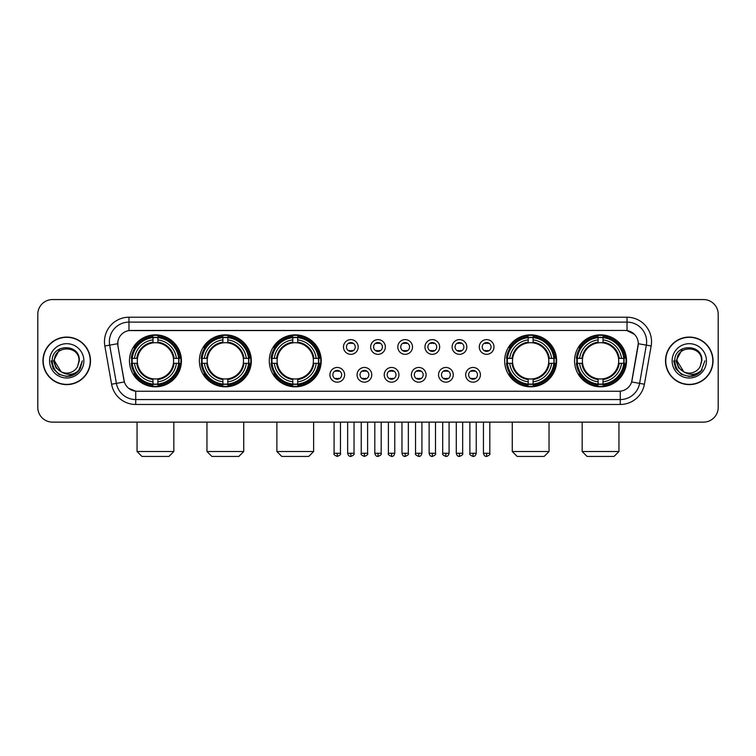 <?xml version="1.0" encoding="UTF-8"?>
<svg xmlns="http://www.w3.org/2000/svg" width="756" height="756" viewBox="0 0 756 756"><rect width="100%" height="100%" fill="white"/><g stroke="black" fill="none" stroke-linecap="round" stroke-linejoin="round"><path stroke-width="1.13" d="M574.569 360.839A25.978 25.978 0 0 0 600.548 386.826A25.978 25.978 0 0 0 626.535 360.839A25.978 25.978 0 0 0 600.548 334.861A25.978 25.978 0 0 0 574.569 360.839M199.367 360.839A25.978 25.978 0 0 0 225.354 386.826A25.978 25.978 0 0 0 251.332 360.839A25.978 25.978 0 0 0 225.354 334.861A25.978 25.978 0 0 0 199.367 360.839M269.278 360.839A25.978 25.978 0 0 0 295.256 386.826A25.978 25.978 0 0 0 321.234 360.839A25.978 25.978 0 0 0 295.256 334.861A25.978 25.978 0 0 0 269.278 360.839M504.668 360.839A25.978 25.978 0 0 0 530.646 386.826A25.978 25.978 0 0 0 556.633 360.839A25.978 25.978 0 0 0 530.646 334.861A25.978 25.978 0 0 0 504.668 360.839M129.465 360.839A25.978 25.978 0 0 0 155.452 386.826A25.978 25.978 0 0 0 181.431 360.839A25.978 25.978 0 0 0 155.452 334.861A25.978 25.978 0 0 0 129.465 360.839M344.613 374.815A7.352 7.352 0 0 1 337.261 382.167A7.352 7.352 0 0 1 329.909 374.815A7.352 7.352 0 0 1 337.261 367.463A7.352 7.352 0 0 1 344.613 374.815M332.848 374.815A4.413 4.413 0 0 0 337.261 379.228A4.413 4.413 0 0 0 341.674 374.815A4.413 4.413 0 0 0 337.261 370.402A4.413 4.413 0 0 0 332.848 374.815M371.772 374.815A7.352 7.352 0 0 1 364.42 382.167A7.352 7.352 0 0 1 357.068 374.815A7.352 7.352 0 0 1 364.42 367.463A7.352 7.352 0 0 1 371.772 374.815M360.007 374.815A4.413 4.413 0 0 0 364.42 379.228A4.413 4.413 0 0 0 368.834 374.815A4.413 4.413 0 0 0 364.42 370.402A4.413 4.413 0 0 0 360.007 374.815M398.932 374.815A7.352 7.352 0 0 1 391.58 382.167A7.352 7.352 0 0 1 384.228 374.815A7.352 7.352 0 0 1 391.58 367.463A7.352 7.352 0 0 1 398.932 374.815M387.166 374.815A4.413 4.413 0 0 0 391.58 379.228A4.413 4.413 0 0 0 395.993 374.815A4.413 4.413 0 0 0 391.58 370.402A4.413 4.413 0 0 0 387.166 374.815M426.091 374.815A7.352 7.352 0 0 1 418.739 382.167A7.352 7.352 0 0 1 411.387 374.815A7.352 7.352 0 0 1 418.739 367.463A7.352 7.352 0 0 1 426.091 374.815M414.326 374.815A4.413 4.413 0 0 0 418.739 379.228A4.413 4.413 0 0 0 423.152 374.815A4.413 4.413 0 0 0 418.739 370.402A4.413 4.413 0 0 0 414.326 374.815M453.25 374.815A7.352 7.352 0 0 1 445.889 382.167A7.352 7.352 0 0 1 438.537 374.815A7.352 7.352 0 0 1 445.889 367.463A7.352 7.352 0 0 1 453.25 374.815M441.485 374.815A4.413 4.413 0 0 0 445.889 379.228A4.413 4.413 0 0 0 450.302 374.815A4.413 4.413 0 0 0 445.889 370.402A4.413 4.413 0 0 0 441.485 374.815M480.4 374.815A7.352 7.352 0 0 1 473.048 382.167A7.352 7.352 0 0 1 465.696 374.815A7.352 7.352 0 0 1 473.048 367.463A7.352 7.352 0 0 1 480.4 374.815M468.635 374.815A4.413 4.413 0 0 0 473.048 379.228A4.413 4.413 0 0 0 477.461 374.815A4.413 4.413 0 0 0 473.048 370.402A4.413 4.413 0 0 0 468.635 374.815M358.193 346.966A7.352 7.352 0 0 1 350.841 354.328A7.352 7.352 0 0 1 343.489 346.966A7.352 7.352 0 0 1 350.841 339.614A7.352 7.352 0 0 1 358.193 346.966M346.428 346.966A4.413 4.413 0 0 0 350.841 351.379A4.413 4.413 0 0 0 355.254 346.966A4.413 4.413 0 0 0 350.841 342.562A4.413 4.413 0 0 0 346.428 346.966M385.352 346.966A7.352 7.352 0 0 1 378 354.328A7.352 7.352 0 0 1 370.648 346.966A7.352 7.352 0 0 1 378 339.614A7.352 7.352 0 0 1 385.352 346.966M373.587 346.966A4.413 4.413 0 0 0 378 351.379A4.413 4.413 0 0 0 382.413 346.966A4.413 4.413 0 0 0 378 342.562A4.413 4.413 0 0 0 373.587 346.966M412.511 346.966A7.352 7.352 0 0 1 405.159 354.328A7.352 7.352 0 0 1 397.807 346.966A7.352 7.352 0 0 1 405.159 339.614A7.352 7.352 0 0 1 412.511 346.966M400.746 346.966A4.413 4.413 0 0 0 405.159 351.379A4.413 4.413 0 0 0 409.572 346.966A4.413 4.413 0 0 0 405.159 342.562A4.413 4.413 0 0 0 400.746 346.966M439.671 346.966A7.352 7.352 0 0 1 432.319 354.328A7.352 7.352 0 0 1 424.957 346.966A7.352 7.352 0 0 1 432.319 339.614A7.352 7.352 0 0 1 439.671 346.966M427.905 346.966A4.413 4.413 0 0 0 432.319 351.379A4.413 4.413 0 0 0 436.722 346.966A4.413 4.413 0 0 0 432.319 342.562A4.413 4.413 0 0 0 427.905 346.966M466.821 346.966A7.352 7.352 0 0 1 459.468 354.328A7.352 7.352 0 0 1 452.116 346.966A7.352 7.352 0 0 1 459.468 339.614A7.352 7.352 0 0 1 466.821 346.966M455.055 346.966A4.413 4.413 0 0 0 459.468 351.379A4.413 4.413 0 0 0 463.882 346.966A4.413 4.413 0 0 0 459.468 342.562A4.413 4.413 0 0 0 455.055 346.966M493.98 346.966A7.352 7.352 0 0 1 486.628 354.328A7.352 7.352 0 0 1 479.276 346.966A7.352 7.352 0 0 1 486.628 339.614A7.352 7.352 0 0 1 493.98 346.966M482.215 346.966A4.413 4.413 0 0 0 486.628 351.379A4.413 4.413 0 0 0 491.041 346.966A4.413 4.413 0 0 0 486.628 342.562A4.413 4.413 0 0 0 482.215 346.966M111.586 384.218L104.838 345.983A24.513 24.513 0 0 1 128.974 317.218L627.026 317.218A24.513 24.513 0 0 1 651.162 345.983L644.414 384.218A24.513 24.513 0 0 1 620.279 404.469L135.721 404.469A24.513 24.513 0 0 1 111.586 384.218L116.405 383.368L109.667 345.133A19.609 19.609 0 0 1 128.974 322.113L627.026 322.113A19.609 19.609 0 0 1 646.333 345.133L639.595 383.368A19.609 19.609 0 0 1 620.279 399.565L135.721 399.565A19.609 19.609 0 0 1 116.405 383.368L124.362 381.96L117.908 345.983A13.239 13.239 0 0 1 130.939 330.448L625.061 330.448A13.239 13.239 0 0 1 638.092 345.983L632.044 380.296A13.239 13.239 0 0 1 619.013 391.239L136.987 391.239A13.239 13.239 0 0 1 123.956 380.296L117.908 345.983L117.851 341.721M131.799 363.296A23.776 23.776 0 0 1 131.799 358.391M507.002 363.296A23.776 23.776 0 0 1 507.002 358.391M271.602 363.296A23.776 23.776 0 0 1 271.602 358.391M201.701 363.296A23.776 23.776 0 0 1 201.701 358.391M576.904 363.296A23.776 23.776 0 0 1 576.904 358.391M42.95 360.839A23.776 23.776 0 0 0 66.726 384.615A23.776 23.776 0 0 0 90.493 360.839A23.776 23.776 0 0 0 66.726 337.072A23.776 23.776 0 0 0 42.95 360.839M665.507 360.839A23.776 23.776 0 0 0 689.274 384.615A23.776 23.776 0 0 0 713.05 360.839A23.776 23.776 0 0 0 689.274 337.072A23.776 23.776 0 0 0 665.507 360.839M128.974 317.218L128.974 330.599L625.061 330.448L627.026 330.599L634.416 334.322M619.013 391.239L136.987 391.239M135.721 404.469L135.721 391.173L128.652 388.282M651.162 345.983L638.3 343.715L631.638 381.96L644.414 384.218M718.2 314.269A14.704 14.704 0 0 0 703.496 299.565L52.504 299.565A14.704 14.704 0 0 0 37.8 314.269L37.8 407.408A14.704 14.704 0 0 0 52.504 422.122L703.496 422.122A14.704 14.704 0 0 0 718.2 407.408L718.2 314.269L718.2 407.408M37.8 314.269L37.8 407.408M703.496 299.565L52.504 299.565M52.504 422.122L703.496 422.122M90.248 360.839A23.53 23.53 0 0 0 66.726 337.318A23.53 23.53 0 0 0 43.196 360.839A23.53 23.53 0 0 0 66.726 384.369A23.53 23.53 0 0 0 90.248 360.839M75.156 373.993L66.726 376.469L58.911 374.371L53.194 368.654L51.096 360.839L53.194 368.654L58.911 374.371L66.726 376.469L74.532 374.371L80.249 368.654L82.347 360.839L78.482 371.13L76.299 373.19M62.124 372.415L56.048 367.945L53.525 360.839L59.932 348.762M61.056 371.706L54.47 360.839C53.714 345.029 79.73 345.029 78.974 360.839L77.632 366.424L79.276 360.839C80.486 343.148 51.663 343.583 52.202 360.839C53.175 371.272 58.921 376.394 69.439 376.233C73.719 375.401 77.112 373.218 79.616 369.665C73.965 375.099 67.832 375.808 61.217 371.791A12.257 12.257 0 0 0 77.632 366.424L78.974 360.839C79.73 345.029 53.714 345.029 54.47 360.839C53.714 345.029 79.73 345.029 78.974 360.839C79.73 345.029 53.714 345.029 54.47 360.839L61.056 371.706L54.47 360.839C54.687 365.781 56.936 369.429 61.217 371.791M49.565 360.839A17.161 17.161 0 0 0 66.726 378A17.161 17.161 0 0 0 83.878 360.839A17.161 17.161 0 0 0 66.726 343.687A17.161 17.161 0 0 0 49.565 360.839M79.616 369.665L75.231 373.946M75.127 374.012L69.505 376.214M82.347 360.839L80.249 368.654L74.532 374.371L66.726 376.469L58.911 374.371L53.194 368.654L51.096 360.839L53.194 368.654L58.911 374.371L66.726 376.469L74.532 374.371L80.249 368.654L82.347 360.839M712.804 360.839A23.53 23.53 0 0 0 689.274 337.318A23.53 23.53 0 0 0 665.752 360.839A23.53 23.53 0 0 0 689.274 384.369A23.53 23.53 0 0 0 712.804 360.839M704.904 360.839L701.039 371.13L698.856 373.19M684.681 372.415L678.605 367.945L676.081 360.839L682.488 348.762M701.53 360.839L700.188 366.424L701.833 360.839C703.042 343.148 674.22 343.583 674.758 360.839C675.732 371.272 681.477 376.394 691.995 376.233C696.276 375.401 699.669 373.218 702.173 369.665C696.522 375.099 690.389 375.808 683.774 371.791L677.026 360.839C676.27 345.029 702.286 345.029 701.53 360.839L700.188 366.424A12.257 12.257 0 0 1 683.774 371.791L677.026 360.839C676.27 345.029 702.286 345.029 701.53 360.839C702.286 345.029 676.27 345.029 677.026 360.839C676.27 345.029 702.286 345.029 701.53 360.839M683.774 371.791L677.026 360.839C677.244 365.781 679.493 369.429 683.774 371.791M672.122 360.839A17.161 17.161 0 0 0 689.274 378A17.161 17.161 0 0 0 706.435 360.839A17.161 17.161 0 0 0 689.274 343.687A17.161 17.161 0 0 0 672.122 360.839M702.173 369.665L697.797 373.946M697.693 374.012L692.071 376.214L697.712 373.993L692.061 376.214L697.712 373.993L689.274 376.469L681.468 374.371L675.751 368.654L673.653 360.839M168.928 456.435L141.967 456.435L137.063 451.53L173.833 451.53L168.928 456.435M157.9 384.048L157.9 385.031A24.315 24.315 0 0 0 179.635 363.296L178.652 363.296A23.332 23.332 0 0 1 157.9 384.048L157.9 381.78A21.083 21.083 0 0 0 176.384 363.296L173.417 363.296A18.135 18.135 0 0 0 157.9 342.874L157.9 337.639A23.332 23.332 0 0 1 178.652 358.391L179.635 358.391A24.315 24.315 0 0 0 157.9 336.656L157.9 337.639M132.243 363.296L131.261 363.296A24.315 24.315 0 0 0 152.995 385.031L152.995 384.048A23.332 23.332 0 0 1 132.243 363.296L134.511 363.296A21.083 21.083 0 0 0 152.995 381.78L152.995 378.813A18.135 18.135 0 0 0 173.417 363.296L174.145 363.296A18.853 18.853 0 0 1 157.9 379.54L157.9 381.78M152.995 337.639L152.995 336.656A24.315 24.315 0 0 0 131.261 358.391L132.243 358.391A23.332 23.332 0 0 1 152.995 337.639L152.995 339.907A21.083 21.083 0 0 0 134.511 358.391L137.479 358.391A18.135 18.135 0 0 0 152.995 378.813L152.995 379.54A18.853 18.853 0 0 1 136.751 363.296L134.511 363.296M132.291 363.296A23.285 23.285 0 0 1 132.291 358.391M157.9 337.686A23.285 23.285 0 0 0 152.995 337.686M178.605 358.391A23.285 23.285 0 0 1 178.605 363.296M178.652 358.391L176.384 358.391A21.083 21.083 0 0 0 157.9 339.907M176.384 363.296L178.652 363.296M152.995 381.78L152.995 384.048M173.417 358.391L176.384 358.391M157.9 378.841L157.9 379.54M152.995 378.813A18.135 18.135 0 0 1 137.479 363.296L136.751 363.296M157.9 384.001A23.285 23.285 0 0 1 152.995 384.001M134.511 358.391L132.243 358.391M152.995 342.837L152.995 339.907M157.9 342.874A18.135 18.135 0 0 0 137.479 358.391L136.751 358.391A18.853 18.853 0 0 1 152.995 342.147M157.9 342.846L157.9 342.147A18.853 18.853 0 0 1 174.145 358.391M135.05 347.609L133.661 347.609A25.487 25.487 0 0 1 180.939 360.839A25.487 25.487 0 0 1 133.661 374.078L135.05 374.078M238.83 456.435L211.869 456.435L206.964 451.53L243.734 451.53L238.83 456.435M227.802 384.048L227.802 385.031A24.315 24.315 0 0 0 249.537 363.296L248.554 363.296A23.332 23.332 0 0 1 227.802 384.048L227.802 381.78A21.083 21.083 0 0 0 246.286 363.296L243.319 363.296A18.135 18.135 0 0 0 227.802 342.874L227.802 337.639A23.332 23.332 0 0 1 248.554 358.391L249.537 358.391A24.315 24.315 0 0 0 227.802 336.656L227.802 337.639M202.145 363.296L201.162 363.296A24.315 24.315 0 0 0 222.897 385.031L222.897 384.048A23.332 23.332 0 0 1 202.145 363.296L204.413 363.296A21.083 21.083 0 0 0 222.897 381.78L222.897 378.813A18.135 18.135 0 0 0 243.319 363.296L244.046 363.296A18.853 18.853 0 0 1 227.802 379.54L227.802 381.78M222.897 337.639L222.897 336.656A24.315 24.315 0 0 0 201.162 358.391L202.145 358.391A23.332 23.332 0 0 1 222.897 337.639L222.897 339.907A21.083 21.083 0 0 0 204.413 358.391L207.38 358.391A18.135 18.135 0 0 0 222.897 378.813L222.897 379.54A18.853 18.853 0 0 1 206.653 363.296L204.413 363.296M202.192 363.296A23.285 23.285 0 0 1 202.192 358.391M227.802 337.686A23.285 23.285 0 0 0 222.897 337.686M248.507 358.391A23.285 23.285 0 0 1 248.507 363.296M248.554 358.391L246.286 358.391A21.083 21.083 0 0 0 227.802 339.907M246.286 363.296L248.554 363.296M222.897 381.78L222.897 384.048M243.319 358.391L246.286 358.391M227.802 378.841L227.802 379.54M222.897 378.813A18.135 18.135 0 0 1 207.38 363.296L206.653 363.296M227.802 384.001A23.285 23.285 0 0 1 222.897 384.001M204.413 358.391L202.145 358.391M222.897 342.837L222.897 339.907M227.802 342.874A18.135 18.135 0 0 0 207.38 358.391L206.653 358.391A18.853 18.853 0 0 1 222.897 342.147M227.802 342.846L227.802 342.147A18.853 18.853 0 0 1 244.046 358.391M204.952 347.609L203.562 347.609A25.487 25.487 0 0 1 250.841 360.839A25.487 25.487 0 0 1 203.562 374.078L204.952 374.078M308.731 456.435L281.771 456.435L276.876 451.53L313.636 451.53L308.731 456.435M297.703 384.048L297.703 385.031A24.315 24.315 0 0 0 319.448 363.296L318.456 363.296A23.332 23.332 0 0 1 297.703 384.048L297.703 381.78A21.083 21.083 0 0 0 316.188 363.296L313.23 363.296A18.135 18.135 0 0 0 297.703 342.874L297.703 337.639A23.332 23.332 0 0 1 318.456 358.391L319.448 358.391A24.315 24.315 0 0 0 297.703 336.656L297.703 337.639M272.047 363.296L271.064 363.296A24.315 24.315 0 0 0 292.799 385.031L292.799 384.048A23.332 23.332 0 0 1 272.047 363.296L274.315 363.296A21.083 21.083 0 0 0 292.799 381.78L292.799 378.813A18.135 18.135 0 0 0 313.23 363.296L313.948 363.296A18.853 18.853 0 0 1 297.703 379.54L297.703 381.78M292.799 337.639L292.799 336.656A24.315 24.315 0 0 0 271.064 358.391L272.047 358.391A23.332 23.332 0 0 1 292.799 337.639L292.799 339.907A21.083 21.083 0 0 0 274.315 358.391L277.282 358.391A18.135 18.135 0 0 0 292.799 378.813L292.799 379.54A18.853 18.853 0 0 1 276.554 363.296L274.315 363.296M272.103 363.296A23.285 23.285 0 0 1 272.103 358.391M297.703 337.686A23.285 23.285 0 0 0 292.799 337.686M318.408 358.391A23.285 23.285 0 0 1 318.408 363.296M318.456 358.391L316.188 358.391A21.083 21.083 0 0 0 297.703 339.907M316.188 363.296L318.456 363.296M292.799 381.78L292.799 384.048M313.23 358.391L316.188 358.391M297.703 378.841L297.703 379.54M292.799 378.813A18.135 18.135 0 0 1 277.282 363.296L276.554 363.296M297.703 384.001A23.285 23.285 0 0 1 292.799 384.001M274.315 358.391L272.047 358.391M292.799 342.837L292.799 339.907M297.703 342.874A18.135 18.135 0 0 0 277.282 358.391L276.554 358.391A18.853 18.853 0 0 1 292.799 342.147M297.703 342.846L297.703 342.147A18.853 18.853 0 0 1 313.948 358.391M274.863 347.609L273.474 347.609A25.487 25.487 0 0 1 320.742 360.839A25.487 25.487 0 0 1 273.474 374.078L274.863 374.078M544.131 456.435L517.17 456.435L512.266 451.53L549.036 451.53L544.131 456.435M533.103 384.048L533.103 385.031A24.315 24.315 0 0 0 554.838 363.296L553.855 363.296A23.332 23.332 0 0 1 533.103 384.048L533.103 381.78A21.083 21.083 0 0 0 551.587 363.296L548.62 363.296A18.135 18.135 0 0 0 533.103 342.874L533.103 337.639A23.332 23.332 0 0 1 553.855 358.391L554.838 358.391A24.315 24.315 0 0 0 533.103 336.656L533.103 337.639M507.446 363.296L506.463 363.296A24.315 24.315 0 0 0 528.198 385.031L528.198 384.048A23.332 23.332 0 0 1 507.446 363.296L509.714 363.296A21.083 21.083 0 0 0 528.198 381.78L528.198 378.813A18.135 18.135 0 0 0 548.62 363.296L549.347 363.296A18.853 18.853 0 0 1 533.103 379.54L533.103 381.78M528.198 337.639L528.198 336.656A24.315 24.315 0 0 0 506.463 358.391L507.446 358.391A23.332 23.332 0 0 1 528.198 337.639L528.198 339.907A21.083 21.083 0 0 0 509.714 358.391L512.681 358.391A18.135 18.135 0 0 0 528.198 378.813L528.198 379.54A18.853 18.853 0 0 1 511.954 363.296L509.714 363.296M507.493 363.296A23.285 23.285 0 0 1 507.493 358.391M533.103 337.686A23.285 23.285 0 0 0 528.198 337.686M553.808 358.391A23.285 23.285 0 0 1 553.808 363.296M553.855 358.391L551.587 358.391A21.083 21.083 0 0 0 533.103 339.907M551.587 363.296L553.855 363.296M528.198 381.78L528.198 384.048M548.62 358.391L551.587 358.391M533.103 378.841L533.103 379.54M528.198 378.813A18.135 18.135 0 0 1 512.681 363.296L511.954 363.296M533.103 384.001A23.285 23.285 0 0 1 528.198 384.001M509.714 358.391L507.446 358.391M528.198 342.837L528.198 339.907M533.103 342.874A18.135 18.135 0 0 0 512.681 358.391L511.954 358.391A18.853 18.853 0 0 1 528.198 342.147M533.103 342.846L533.103 342.147A18.853 18.853 0 0 1 549.347 358.391M510.253 347.609L508.864 347.609A25.487 25.487 0 0 1 556.142 360.839A25.487 25.487 0 0 1 508.864 374.078L510.253 374.078M614.033 456.435L587.072 456.435L582.167 451.53L618.937 451.53L614.033 456.435M603.005 384.048L603.005 385.031A24.315 24.315 0 0 0 624.74 363.296L623.757 363.296A23.332 23.332 0 0 1 603.005 384.048L603.005 381.78A21.083 21.083 0 0 0 621.489 363.296L618.521 363.296A18.135 18.135 0 0 0 603.005 342.874L603.005 337.639A23.332 23.332 0 0 1 623.757 358.391L624.74 358.391A24.315 24.315 0 0 0 603.005 336.656L603.005 337.639M577.348 363.296L576.365 363.296A24.315 24.315 0 0 0 598.1 385.031L598.1 384.048A23.332 23.332 0 0 1 577.348 363.296L579.616 363.296A21.083 21.083 0 0 0 598.1 381.78L598.1 378.813A18.135 18.135 0 0 0 618.521 363.296L619.249 363.296A18.853 18.853 0 0 1 603.005 379.54L603.005 381.78M598.1 337.639L598.1 336.656A24.315 24.315 0 0 0 576.365 358.391L577.348 358.391A23.332 23.332 0 0 1 598.1 337.639L598.1 339.907A21.083 21.083 0 0 0 579.616 358.391L582.583 358.391A18.135 18.135 0 0 0 598.1 378.813L598.1 379.54A18.853 18.853 0 0 1 581.855 363.296L579.616 363.296M577.395 363.296A23.285 23.285 0 0 1 577.395 358.391M603.005 337.686A23.285 23.285 0 0 0 598.1 337.686M623.709 358.391A23.285 23.285 0 0 1 623.709 363.296M623.757 358.391L621.489 358.391A21.083 21.083 0 0 0 603.005 339.907M621.489 363.296L623.757 363.296M598.1 381.78L598.1 384.048M618.521 358.391L621.489 358.391M603.005 378.841L603.005 379.54M598.1 378.813A18.135 18.135 0 0 1 582.583 363.296L581.855 363.296M603.005 384.001A23.285 23.285 0 0 1 598.1 384.001M579.616 358.391L577.348 358.391M598.1 342.837L598.1 339.907M603.005 342.874A18.135 18.135 0 0 0 582.583 358.391L581.855 358.391A18.853 18.853 0 0 1 598.1 342.147M603.005 342.846L603.005 342.147A18.853 18.853 0 0 1 619.249 358.391M580.154 347.609L578.765 347.609A25.487 25.487 0 0 1 626.044 360.839A25.487 25.487 0 0 1 578.765 374.078L580.154 374.078M349.376 351.134L349.376 350.434A3.761 3.761 0 0 0 352.315 350.434L352.315 351.134M352.315 342.808L352.315 343.507A3.761 3.761 0 0 0 349.376 343.507L349.376 342.808M376.526 351.134L376.526 350.434A3.761 3.761 0 0 0 379.474 350.434L379.474 351.134M379.474 342.808L379.474 343.507A3.761 3.761 0 0 0 376.526 343.507L376.526 342.808M403.685 351.134L403.685 350.434A3.761 3.761 0 0 0 406.624 350.434L406.624 351.134M406.624 342.808L406.624 343.507A3.761 3.761 0 0 0 403.685 343.507L403.685 342.808M430.844 351.134L430.844 350.434A3.761 3.761 0 0 0 433.783 350.434L433.783 351.134M433.783 342.808L433.783 343.507A3.761 3.761 0 0 0 430.844 343.507L430.844 342.808M458.004 351.134L458.004 350.434A3.761 3.761 0 0 0 460.943 350.434L460.943 351.134M460.943 342.808L460.943 343.507A3.761 3.761 0 0 0 458.004 343.507L458.004 342.808M485.154 351.134L485.154 350.434A3.761 3.761 0 0 0 488.102 350.434L488.102 351.134M488.102 342.808L488.102 343.507A3.761 3.761 0 0 0 485.154 343.507L485.154 342.808M335.796 378.973L335.796 378.274A3.761 3.761 0 0 0 338.735 378.274L338.735 378.973M338.735 370.657L338.735 371.357A3.761 3.761 0 0 0 335.796 371.357L335.796 370.657M362.946 378.973L362.946 378.274A3.761 3.761 0 0 0 365.895 378.274L365.895 378.973M365.895 370.657L365.895 371.357A3.761 3.761 0 0 0 362.946 371.357L362.946 370.657M390.105 378.973L390.105 378.274A3.761 3.761 0 0 0 393.054 378.274L393.054 378.973M393.054 370.657L393.054 371.357A3.761 3.761 0 0 0 390.105 371.357L390.105 370.657M417.265 378.973L417.265 378.274A3.761 3.761 0 0 0 420.204 378.274L420.204 378.973M420.204 370.657L420.204 371.357A3.761 3.761 0 0 0 417.265 371.357L417.265 370.657M444.424 378.973L444.424 378.274A3.761 3.761 0 0 0 447.363 378.274L447.363 378.973M447.363 370.657L447.363 371.357A3.761 3.761 0 0 0 444.424 371.357L444.424 370.657M471.583 378.973L471.583 378.274A3.761 3.761 0 0 0 474.522 378.274L474.522 378.973M474.522 370.657L474.522 371.357A3.761 3.761 0 0 0 471.583 371.357L471.583 370.657M627.026 317.218L627.026 330.599M104.838 345.983L109.667 345.133A19.609 19.609 0 0 1 109.365 341.721M109.667 345.133L117.7 343.715M620.279 391.173L620.279 404.469M157.9 378.813A18.135 18.135 0 0 0 173.417 363.296M152.995 384.218A23.502 23.502 0 0 0 157.9 384.218M178.822 363.296A23.502 23.502 0 0 0 178.822 358.391M157.9 337.469A23.502 23.502 0 0 0 152.995 337.469M227.802 378.813A18.135 18.135 0 0 0 243.319 363.296M222.897 384.218A23.502 23.502 0 0 0 227.802 384.218M248.724 363.296A23.502 23.502 0 0 0 248.724 358.391M227.802 337.469A23.502 23.502 0 0 0 222.897 337.469M297.703 378.813A18.135 18.135 0 0 0 313.23 363.296M292.799 384.218A23.502 23.502 0 0 0 297.703 384.218M318.626 363.296A23.502 23.502 0 0 0 318.626 358.391M297.703 337.469A23.502 23.502 0 0 0 292.799 337.469M533.103 378.813A18.135 18.135 0 0 0 548.62 363.296M528.198 384.218A23.502 23.502 0 0 0 533.103 384.218M554.025 363.296A23.502 23.502 0 0 0 554.025 358.391M533.103 337.469A23.502 23.502 0 0 0 528.198 337.469M603.005 378.813A18.135 18.135 0 0 0 618.521 363.296M598.1 384.218A23.502 23.502 0 0 0 603.005 384.218M623.927 363.296A23.502 23.502 0 0 0 623.927 358.391M603.005 337.469A23.502 23.502 0 0 0 598.1 337.469M350.841 453.25L347.656 453.25C348.214 455.518 349.272 456.577 350.841 456.435L350.841 453.25L354.025 453.25L354.025 422.122M378 453.25L374.815 453.25C375.373 455.518 376.431 456.577 378 456.435L378 453.25L381.185 453.25L381.185 422.122M405.159 453.25L401.975 453.25C402.523 455.518 403.591 456.577 405.159 456.435L405.159 453.25L408.344 453.25L408.344 422.122M432.319 453.25L429.125 453.25C429.682 455.518 430.75 456.577 432.319 456.435L432.319 453.25L435.503 453.25L435.503 422.122M459.468 453.25L456.284 453.25C456.841 455.518 457.9 456.577 459.468 456.435L459.468 453.25L462.663 453.25L462.663 422.122M486.628 453.25L483.443 453.25C484.001 455.518 485.059 456.577 486.628 456.435L486.628 453.25L489.812 453.25L489.812 422.122M337.261 453.25L334.076 453.25C333.434 454.261 334.492 455.329 337.261 456.435L337.261 453.25L340.455 453.25L340.455 422.122M364.42 453.25L361.236 453.25C360.593 454.261 361.651 455.329 364.42 456.435L364.42 453.25L367.605 453.25L367.605 422.122M391.58 453.25L388.395 453.25C387.743 454.261 388.811 455.329 391.58 456.435L391.58 453.25L394.764 453.25L394.764 422.122M418.739 453.25L415.545 453.25C414.902 454.261 415.961 455.329 418.739 456.435L418.739 453.25L421.924 453.25L421.924 422.122M445.889 453.25L442.704 453.25C442.062 454.261 443.12 455.329 445.889 456.435L445.889 453.25L449.083 453.25L449.083 422.122M473.048 453.25L469.863 453.25C469.221 454.261 470.279 455.329 473.048 456.435L473.048 453.25L476.233 453.25L476.233 422.122M173.833 422.122L173.833 451.53M137.063 422.122L137.063 451.53M243.734 422.122L243.734 451.53M206.964 422.122L206.964 451.53M313.636 422.122L313.636 451.53M276.876 422.122L276.876 451.53M549.036 422.122L549.036 451.53M512.266 422.122L512.266 451.53M618.937 422.122L618.937 451.53M582.167 422.122L582.167 451.53M347.656 453.25L347.656 422.122M354.025 453.25C354.677 454.261 353.61 455.329 350.841 456.435M374.815 453.25L374.815 422.122M381.185 453.25C381.837 454.261 380.769 455.329 378 456.435M401.975 453.25L401.975 422.122M408.344 453.25C408.987 454.261 407.928 455.329 405.159 456.435M429.125 453.25L429.125 422.122M435.503 453.25C436.146 454.261 435.087 455.329 432.319 456.435M456.284 453.25L456.284 422.122M462.663 453.25C463.305 454.261 462.247 455.329 459.468 456.435M483.443 453.25L483.443 422.122M489.812 453.25C490.464 454.261 489.397 455.329 486.628 456.435M334.076 453.25L334.076 422.122M340.455 453.25C341.098 454.261 340.039 455.329 337.261 456.435M361.236 453.25L361.236 422.122M367.605 453.25C368.257 454.261 367.189 455.329 364.42 456.435M388.395 453.25L388.395 422.122M394.764 453.25C394.207 455.518 393.148 456.577 391.58 456.435M415.545 453.25L415.545 422.122M421.924 453.25C421.366 455.518 420.308 456.577 418.739 456.435M442.704 453.25L442.704 422.122M449.083 453.25C448.525 455.518 447.457 456.577 445.889 456.435M469.863 453.25L469.863 422.122M476.233 453.25C475.685 455.518 474.617 456.577 473.048 456.435"/></g></svg>
